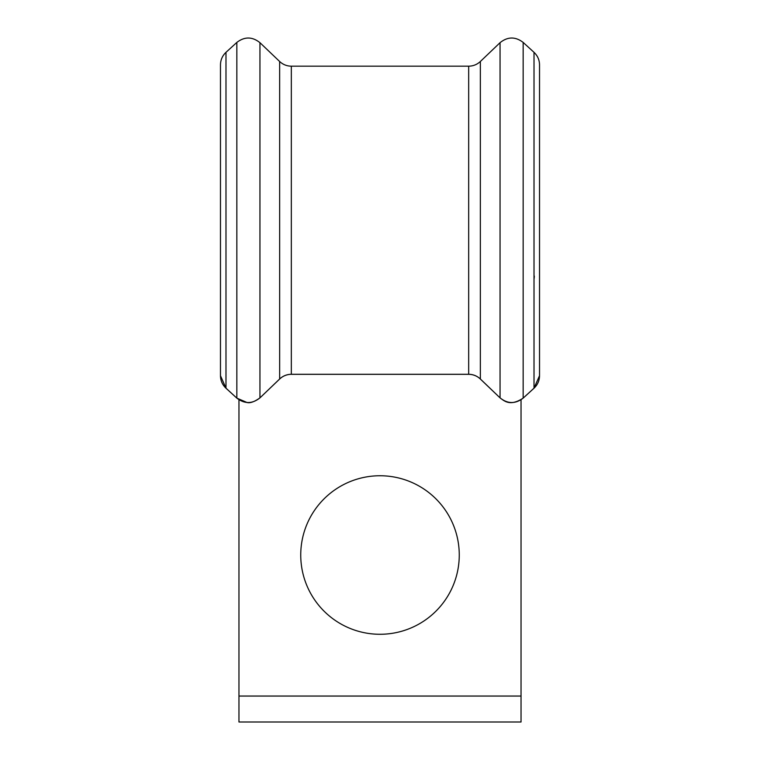 <?xml version="1.0" encoding="UTF-8"?>
<svg xmlns="http://www.w3.org/2000/svg" width="760" height="760" viewBox="0 0 760 760"><rect width="100%" height="100%" fill="white"/><g stroke="black" fill="none" stroke-linecap="round" stroke-linejoin="round"><path stroke-width="1.14" d="M225.986 388.189L225.986 52.336C222.395 55.727 220.561 59.888 220.476 64.837L220.476 375.697L225.986 388.189L236.844 398.126C244.625 404.063 252.329 403.978 259.948 397.869L279.642 379.002C282.929 375.924 286.824 374.357 291.327 374.281L468.673 374.281C473.176 374.357 477.071 375.924 480.358 379.002L500.051 397.869C507.699 403.978 515.394 404.063 523.156 398.126L534.014 388.189L539.524 375.697L539.524 64.837C539.448 59.888 537.605 55.727 534.014 52.336L534.014 388.189M459.258 555.009A79.258 79.258 0 0 0 380 475.75A79.258 79.258 0 0 0 300.741 555.009A79.258 79.258 0 0 0 380 634.277A79.258 79.258 0 0 0 459.258 555.009M521.037 399.779L521.037 696.046L238.963 696.046L238.963 399.788M521.037 696.046L521.037 722L238.963 722L238.963 696.046M291.327 66.177L291.327 374.281C286.834 374.395 282.938 375.953 279.651 379.022L279.642 61.493C282.938 64.552 286.834 66.12 291.327 66.177L468.673 66.177C473.166 66.12 477.061 64.552 480.358 61.493L500.051 42.683L500.051 397.869C504.564 401.251 510.255 406.543 523.156 398.135L534.024 388.208C537.605 384.807 539.448 380.637 539.524 375.697M480.358 61.493L480.358 379.002C477.061 375.953 473.166 374.385 468.673 374.319L468.673 66.177M225.986 52.336L236.844 42.417C244.615 36.48 252.31 36.566 259.948 42.683L259.948 397.869C254.552 401.726 250.277 403.275 247.105 402.534L236.844 398.135L225.976 388.208C222.395 384.807 220.552 380.637 220.476 375.697M236.844 42.417L236.844 398.126M500.051 42.683C507.68 36.566 515.385 36.48 523.156 42.417L523.156 398.126M534.014 279.043A11.286 7.79 -90 0 0 534.289 276.041M291.327 374.319L468.673 374.319M534.014 52.336L523.156 42.417M279.642 61.493L259.948 42.683M500.042 397.879L480.349 379.022M279.651 379.022L259.958 397.879"/></g></svg>

